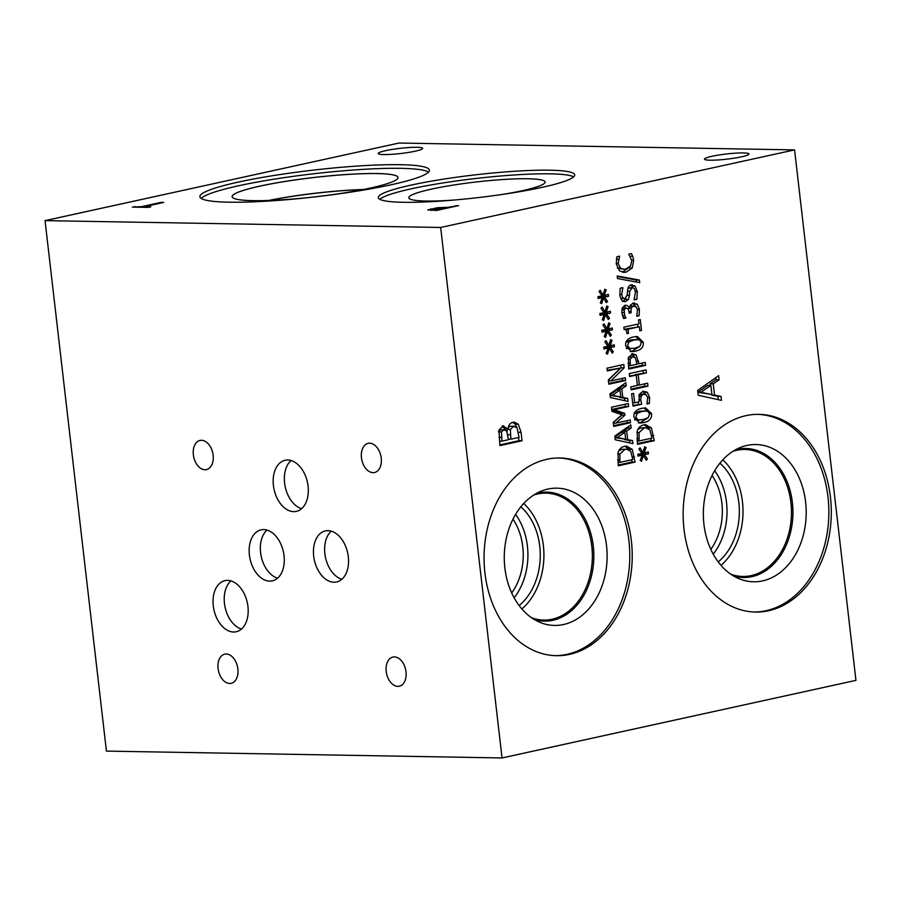 <?xml version="1.0" encoding="UTF-8"?>
<svg xmlns="http://www.w3.org/2000/svg" width="901" height="901" viewBox="0 0 901 901"><rect width="100%" height="100%" fill="white"/><g stroke="black" fill="none" stroke-linecap="round" stroke-linejoin="round"><path stroke-width="1.35" d="M436.422 209.843L443.438 207.883L433.494 208.795L431.556 209.561L436.422 209.843L436.489 210.451L427.66 209.865M445.24 207.917L445.308 208.525M431.602 210.361L431.5 209.494L431.647 210.372M427.738 209.978L437.312 207.726L447.752 207.365L458.62 205.597L436.501 210.451M455.996 205.552L456.064 206.16M447.752 207.365L447.82 207.973M502.037 757.955L855.95 680.368L794.569 149.893L398.963 143.045L45.05 220.632L106.431 751.107L502.037 757.955L440.657 227.469L45.05 220.632M794.569 149.893L440.657 227.469M238.146 182.126A115.531 13.402 173.4 0 1 360.817 165.829A115.531 13.402 173.4 0 1 429.428 170.165A115.531 13.402 173.4 0 1 391.169 184.761A115.531 13.402 173.4 0 1 268.498 201.058A115.531 13.402 173.4 0 1 199.887 196.722A115.531 13.402 173.4 0 1 238.146 182.126M549.756 170.188A98.862 11.465 173.4 0 1 574.748 174.873A98.862 11.465 173.4 0 1 512.196 192.927A98.862 11.465 173.4 0 1 403.321 202.297A98.862 11.465 173.4 0 1 378.33 197.601A98.862 11.465 173.4 0 1 440.882 179.558A98.862 11.465 173.4 0 1 549.756 170.188M385.605 150.67A22.401 2.602 173.4 0 1 409.392 147.505A22.401 2.602 173.4 0 1 422.693 148.35A22.401 2.602 173.4 0 1 415.271 151.177A22.401 2.602 173.4 0 1 391.485 154.341A22.401 2.602 173.4 0 1 378.183 153.497A22.401 2.602 173.4 0 1 385.605 150.67M711.903 156.312A22.401 2.602 173.4 0 1 735.689 153.147A22.401 2.602 173.4 0 1 748.99 153.992A22.401 2.602 173.4 0 1 741.568 156.819A22.401 2.602 173.4 0 1 717.782 159.984A22.401 2.602 173.4 0 1 704.481 159.139A22.401 2.602 173.4 0 1 711.903 156.312M161.076 202.365L163.7 202.41L144.205 206.689L150.839 206.802L148.226 207.376L132.323 207.106L141.57 206.644L161.076 202.365L161.144 202.973M141.57 206.644L141.648 207.264M134.936 206.532L135.004 207.151M144.205 206.689L144.273 207.309M617.489 278.544L617.196 275.976L639.417 280.087L639.71 282.632L617.489 278.544M639.417 280.087L636.297 280.031L636.534 282.047M617.253 276.506L636.297 280.031M624.742 315.778L625.958 317.974L623.582 318.492L621.87 312.872L622.276 307.951L625.148 305.27C627.175 305.079 628.594 306.182 629.394 308.581L630.295 305.293L633.223 303.051L637.232 304.2L639.428 309.381L639.102 315.722L636.714 316.251L637.503 309.989L636.162 306.802L633.403 306.137L631.128 308.018L631.06 312.793L629.202 313.21L629.078 312.208C628.729 309.347 627.614 308.041 625.733 308.266L624.044 309.854L624.742 315.778L622.478 315.744M622.625 308.221L626.341 308.21L622.129 308.379M631.06 312.793L629.146 312.76M630.295 306.081L634.327 306.036L629.923 306.182M639.102 315.722L636.816 315.688M632.671 303.209L635.61 306.408M633.223 303.051L634.281 302.95M629.394 308.581L627.434 308.547M624.213 305.608L626.172 308.198M625.148 305.27L625.846 305.202M625.958 317.974L623.289 317.929M625.947 317.794L623.21 317.738M629.258 373.588L646.062 369.906L646.411 372.879L638.178 374.681L639.372 384.986L647.605 383.184L647.943 386.169L631.139 389.851L630.79 386.867L637.39 385.425L636.196 375.12L629.596 376.562L629.258 373.588M636.196 375.12L629.517 375.841M647.943 386.169L644.834 386.112L631.049 389.131M644.575 383.849L644.834 386.112M639.372 384.986L637.334 384.952M638.178 374.681L635.126 375.098M646.411 372.879L635.07 374.625M643.032 370.57L643.291 372.823M642.976 452.617L644.699 446.783L646.051 447.493L644.17 452.955L648.269 451.942L648.483 453.822L644.361 454.633L647.391 458.981L646.265 460.253L643.303 455.444L641.591 461.278L640.239 460.546L642.143 455.106L638.032 456.12L637.818 454.228L641.951 453.451L638.922 449.058L640.048 447.808L642.976 452.617L641.354 452.584M642.143 455.106L637.942 455.32M643.303 455.444L642.03 455.422M647.391 458.981L645.465 458.947M644.361 454.633L641.602 455.095M648.483 453.822L641.242 454.588M645.24 452.685L645.375 453.777M644.17 452.955L641.568 452.91M646.051 447.493L644.497 447.47M639.034 440.949L651.975 438.123L649.88 429.901L645.961 427.761L644.147 427.964L639.091 432.548L639.034 440.949L637.041 440.916M639.091 432.548L636.861 432.514M645.961 427.761L641.039 427.907L637.919 429.405M651.389 427.874L654.25 440.668L637.446 444.351L637.255 430.937C638.358 427.671 640.543 425.644 643.821 424.844L645.634 424.664L651.389 427.874L648.281 427.829L648.833 428.763M654.25 440.668L651.141 440.612L637.356 443.641M650.882 438.359L651.141 440.612M644.035 424.799L648.281 427.829M642.244 411.363L637.198 413.311L635.836 416.972L637.998 419.922L643.213 419.584L648.191 417.715L649.61 413.953L647.459 411.036L642.244 411.363M646.107 410.856L639.124 411.306L634.09 413.255M634.541 419.753L639.316 420.103M633.977 417.388C633.403 412.545 636.038 409.527 641.895 408.322L645.6 407.883L651.479 413.548C652.076 418.402 649.441 421.431 643.562 422.637L639.834 423.065L633.977 417.388M647.763 418.019L640.453 422.58L638.381 422.929M643.933 407.973L647.808 411.16M641.118 396.057L640.769 399.886L641.681 404.234L633.02 406.126L631.601 393.838L633.572 393.41L634.664 402.815L639.147 401.823L639.26 394.39L643.055 391.203L647.335 392.295L649.61 397.431L649.339 403.502L646.952 404.02L647.661 397.803L646.265 394.796L643.393 394.255L641.118 396.057L638.786 396.012M634.664 402.815L632.637 402.781M641.681 404.234L632.941 405.416M638.032 402.071L638.572 404.177M640.284 394.199L644.429 394.142L639.181 394.615M649.339 403.502L647.053 403.457M642.661 391.293L645.758 394.469M630.317 365.648L637.018 364.173L635.228 357.596L632.592 356.864L630.216 359.048L630.317 365.648L628.335 365.615M629.472 356.819L633.414 356.773L628.504 357.179M632.164 353.778L636.117 354.926L638.933 363.756L645.195 362.382L645.544 365.367L628.729 369.05L628.447 357.325L633.189 353.676M645.544 365.367L642.424 365.31L628.65 368.329M642.165 363.047L642.424 365.31M638.933 363.756L636.973 363.722M631.601 353.935L634.507 357.055M633.989 339.959L628.943 341.907L627.58 345.567L629.731 348.518L634.946 348.18L639.924 346.311L641.354 342.549L639.203 339.632L633.989 339.959M637.852 339.452L630.869 339.902L625.823 341.851M626.274 348.349L631.049 348.698M625.711 345.984C625.148 341.141 627.783 338.123 633.628 336.906L637.334 336.478L643.213 342.143C643.821 346.998 641.174 350.027 635.306 351.232L631.567 351.66L625.711 345.984M639.496 346.615L632.187 351.176L630.126 351.525M635.667 336.569L639.552 339.756M638.516 319.889L640.239 319.517L641.501 330.442L639.789 330.813L639.316 326.748L628.042 329.225L628.515 333.291L626.983 333.629C626.758 330.611 625.801 329.237 624.1 329.507L623.83 327.187L638.978 323.864L638.516 319.889M628.515 333.291L626.927 333.257M628.042 329.225L624.979 329.541M639.316 326.748L624.934 329.169M641.501 330.442L639.733 330.408M637.66 324.157L637.964 326.725M630.621 285.088L633.302 288.016M629.472 295.449L628.414 299.47L625.553 301.587C622.546 301.925 620.654 299.763 619.865 295.111L620.192 288.207L622.861 287.633L621.78 294.492C622.208 297.386 623.267 298.738 624.956 298.535L627.231 295.044L627.592 290.257C627.963 287.081 629.202 285.29 631.308 284.885L635.115 286.135L637.322 291.642L636.861 299.278L634.056 299.898L635.408 292.284C634.935 288.996 633.808 287.532 632.029 287.903L629.765 291.226L629.472 295.449L627.197 295.404M631.308 284.885L632.175 284.795M620.71 298.389L624.956 298.535M622.884 287.847L621.938 287.824M623.886 301.565L624.697 301.677M628.414 299.47L625.305 299.425L622.433 301.542M625.857 298.163L625.305 299.425M628.909 287.858L632.558 287.847L627.986 288.241M636.861 299.278L634.248 299.233M632.727 256.323L633.685 260.209L632.311 267.89L626.15 272.125L623.807 272.384L619.426 270.739L616.261 263.97L616.881 256.74L619.584 256.154L618.176 263.565L620.474 268.138L623.83 269.23L625.79 269.027L630.632 265.84L631.747 260.592L628.763 254.138L631.432 253.553L632.727 256.323L630.306 256.278M617.433 268.138L623.83 269.23M620.474 268.138L617.399 268.093M619.606 256.38L618.582 256.368M629.596 267.09L622.343 272.203M721.025 396.395L721.487 400.359L698.219 395.269L697.667 390.448L718.626 375.661L719.111 379.794L713.232 383.826L714.538 395.077L721.025 396.395L717.917 396.339L718.3 399.661M502.747 425.914L508.063 428.989C508.434 425.227 510.056 422.986 512.928 422.265L514.268 422.118L518.289 424.225L521.06 432.311L522.039 440.769L499.92 445.612L499.019 429.867L503.715 425.813M745.938 415.654A98.862 74.073 -89 0 1 758.935 414.347A98.862 74.073 -89 0 1 831.15 505.788A98.862 74.073 -89 0 1 768.508 610.754A98.862 74.073 -89 0 1 755.522 612.061A98.862 74.073 -89 0 1 683.307 520.62A98.862 74.073 -89 0 1 745.938 415.654M546.862 459.296A98.862 74.073 -89 0 1 559.859 457.99A98.862 74.073 -89 0 1 632.074 549.43A98.862 74.073 -89 0 1 569.432 654.396A98.862 74.073 -89 0 1 556.446 655.691A98.862 74.073 -89 0 1 484.22 564.263A98.862 74.073 -89 0 1 546.862 459.296M603.096 295.055L604.808 289.221L606.159 289.931L604.278 295.382L608.378 294.379L608.592 296.26L604.47 297.071L607.499 301.418L606.373 302.691L603.422 297.882L601.699 303.716L600.348 302.984L602.251 297.544L598.151 298.558L597.926 296.666L602.059 295.888L599.03 291.496L600.156 290.235L603.096 295.055L601.463 295.021M606.981 328.662L608.693 322.84L610.045 323.549L608.164 329L612.263 327.987L612.489 329.879L608.355 330.69L611.396 335.026L610.27 336.298L607.308 331.5L605.596 337.323L604.233 336.602L606.136 331.163L602.037 332.165L601.823 330.284L605.945 329.507L602.927 325.103L604.053 323.853L606.981 328.662L605.348 328.64M606.97 368.182L623.785 364.488L624.168 367.833L610.822 380.92L625.317 377.744L625.632 380.515L608.828 384.209L608.333 379.974L620.598 368.036L607.297 370.953L606.97 368.182M627.704 398.4L628.053 401.407L610.371 397.544L609.943 393.883L625.88 382.643L626.24 385.786L621.78 388.849L622.771 397.397L627.704 398.4L624.584 398.343L624.866 400.72M618.086 452.381C619.19 449.103 621.375 447.076 624.641 446.288L626.454 446.096L632.209 449.317L635.081 462.112L618.266 465.794L618.086 452.381M632.592 440.623L632.941 443.63L615.248 439.767L614.831 436.095L630.768 424.867L631.128 427.998L626.668 431.061L627.659 439.609L632.592 440.623L629.472 440.566L629.754 442.932M611.486 407.218L628.301 403.535L628.639 406.509L614.167 409.685L624.686 413.368L624.9 415.192L615.721 423.132L630.204 419.967L630.52 422.738L613.705 426.421L613.243 422.355L621.949 414.719L611.97 411.363L611.486 407.218M608.93 345.477L610.641 339.643L611.993 340.353L610.112 345.804L614.212 344.801L614.426 346.682L610.304 347.493L613.333 351.84L612.207 353.113L609.256 348.304L607.533 354.138L606.182 353.406L608.085 347.966L603.985 348.98L603.76 347.088L607.893 346.311L604.864 341.918L605.99 340.657L608.93 345.477L607.297 345.443M605.033 311.859L606.745 306.025L608.107 306.734L606.215 312.196L610.326 311.183L610.54 313.075L606.418 313.886L609.448 318.222L608.321 319.495L605.359 314.686L603.647 320.519L602.296 319.787L604.188 314.348L600.089 315.361L599.875 313.469L603.997 312.703L600.978 308.3L602.105 307.05L605.033 311.859L603.4 311.825M604.188 314.348L599.998 314.562M605.359 314.686L604.087 314.663M609.448 318.222L607.522 318.188M606.418 313.886L603.659 314.336M610.54 313.075L603.298 313.83M607.297 311.926L607.42 313.019M606.215 312.196L603.625 312.151M608.107 306.734L606.553 306.712M608.085 347.966L603.884 348.18M609.256 348.304L607.972 348.282M613.333 351.84L611.407 351.807M610.304 347.493L607.544 347.955M614.426 346.682L607.195 347.448M611.193 345.545L611.317 346.626M610.112 345.804L607.511 345.759M611.993 340.353L610.439 340.33M630.52 422.738L627.411 422.682L613.626 425.7M627.164 420.632L627.411 422.682M615.721 423.132L613.322 423.098M624.9 415.192L621.78 415.136L613.254 422.513M624.686 413.368L621.577 413.322L621.724 414.64M614.167 409.685L611.768 409.64M611.802 409.899L621.577 413.322M628.639 406.509L625.531 406.464L611.745 409.482M625.271 404.2L625.531 406.464M625.654 439.215L624.855 432.3L617.343 437.503L625.654 439.215L615 437.604M617.343 437.503L614.989 437.458M624.855 432.3L621.735 432.243L614.933 436.962M627.659 439.609L624.539 439.564L629.472 440.566M626.668 431.061L623.548 431.016L623.695 432.277M631.128 427.998L628.02 427.952L623.548 431.016M627.896 426.894L628.02 427.952M619.854 462.393L632.795 459.555L630.7 451.345L626.781 449.194L624.967 449.396L619.911 453.98L619.854 462.393L617.872 462.359M619.911 453.98L617.681 453.946M626.781 449.194L621.859 449.34L618.739 450.849M635.081 462.112L631.961 462.055L618.187 465.074M631.702 459.792L631.961 462.055M632.209 449.317L629.101 449.261L629.653 450.207M624.855 446.243L629.101 449.261M620.766 396.992L619.967 390.077L612.455 395.28L620.766 396.992L610.123 395.393M612.455 395.28L610.101 395.246M619.967 390.077L616.847 390.032L610.045 394.739M622.771 397.397L619.651 397.341L624.584 398.343M621.78 388.849L618.66 388.793L618.807 390.065M626.24 385.786L623.132 385.729L618.66 388.793M623.008 384.671L623.132 385.729M620.598 368.036L607.206 370.232M625.632 380.515L622.523 380.47L608.738 383.488M622.287 378.409L622.523 380.47M610.822 380.92L608.445 380.875M624.168 367.833L621.048 367.777L608.366 380.222M620.755 365.153L621.048 367.777M606.136 331.163L601.947 331.365M607.308 331.5L606.024 331.478M611.396 335.026L609.459 335.003M608.355 330.69L605.247 330.633L605.607 331.151M612.489 329.879L605.247 330.633M609.245 328.73L609.369 329.822M608.164 329L605.573 328.955M610.045 323.549L608.49 323.515M602.251 297.544L598.05 297.758M603.422 297.882L602.138 297.859M607.499 301.418L605.573 301.385M604.47 297.071L601.361 297.015L601.71 297.533M608.592 296.26L601.361 297.015M605.359 295.123L605.483 296.204M604.278 295.382L601.677 295.337M606.159 289.931L604.605 289.908M711.903 394.548L710.855 385.448L700.967 392.295L711.903 394.548L697.87 392.25M700.967 392.295L697.87 392.239L707.736 385.403L710.855 385.448M714.538 395.077L711.418 395.021L717.917 396.339M713.232 383.826L710.123 383.77L710.315 385.448M719.111 379.794L715.991 379.738L710.123 383.77M715.754 377.688L715.991 379.738M501.97 441.141L508.446 439.733L506.677 430.937L503.636 429.912L501.497 431.917L501.97 441.141L499.402 441.107M501.497 431.917L498.658 431.872M500.517 429.856L504.673 429.8L500.517 429.856L498.377 431.872M510.901 439.192L519.077 437.402L517.005 427.738L513.525 426.319L510.36 429.462L510.901 439.192L508.378 439.147M510.36 429.462L507.252 429.405L507.015 431.5M510.416 426.263L514.505 426.218L510.416 426.263L508.333 427.265M507.961 429.011L504.842 428.955L502.094 426.105M522.039 440.769L518.92 440.713L499.841 444.891M518.548 437.514L518.92 440.713M518.289 424.225L515.169 424.168L517.118 427.919M512.635 422.332L515.169 424.168M379.817 199.29A98.862 11.465 173.4 0 1 448.788 182.058A98.862 11.465 173.4 0 1 550.184 173.848A98.862 11.465 173.4 0 1 573.689 176.855M453.068 200.123A68.645 7.963 173.4 0 1 426.128 201.036A68.645 7.963 173.4 0 1 408.84 198.029A68.645 7.963 173.4 0 1 451.221 185.415A68.645 7.963 173.4 0 1 527.795 178.758A68.645 7.963 173.4 0 1 545.139 182.261A68.645 7.963 173.4 0 1 502.567 194.402M362.912 189.604A79.378 9.201 -6.6 0 0 269.084 200.461M363.047 189.582A79.389 9.213 -6.6 0 0 268.949 200.461M268.633 200.472A79.389 9.213 173.4 0 1 363.362 189.514M398.039 177.52A83.511 9.686 -6.6 0 0 348.383 174.4A83.511 9.686 -6.6 0 0 259.781 186.18A83.511 9.686 -6.6 0 0 232.12 196.711A83.511 9.686 -6.6 0 0 281.72 199.831A83.511 9.686 -6.6 0 0 370.39 188.05A83.511 9.686 -6.6 0 0 398.039 177.497A83.511 9.686 -6.6 0 0 313.965 177.474A83.511 9.686 -6.6 0 0 232.12 196.7M428.549 172.114A115.531 13.402 -6.6 0 0 353.902 169.974A115.531 13.402 -6.6 0 0 238.574 185.775A115.531 13.402 -6.6 0 0 201.193 198.423M712.072 475.48A54.128 40.545 -89 0 1 710.799 549.34M713.22 554.171A58.599 43.901 91 0 0 714.662 470.739M720.98 565.355A63.498 47.573 91 0 0 722.805 459.825M718.21 561.92A58.599 43.901 91 0 0 719.922 463.159M732.885 451.345A63.498 47.573 -89 0 1 744.992 449.475A63.498 47.573 -89 0 1 791.371 508.209A63.498 47.573 -89 0 1 751.141 575.626A63.498 47.573 -89 0 1 742.796 576.46A63.498 47.573 -89 0 1 730.767 574.174M757.707 414.347A98.862 74.073 -89 0 1 828.74 506.565A98.862 74.073 -89 0 1 766.064 610.709A98.862 74.073 -89 0 1 754.295 612.016M746.94 445.432A68.645 51.425 -89 0 1 805.607 502.015A68.645 51.425 -89 0 1 762.606 580.886A68.645 51.425 -89 0 1 738.054 578.284A68.645 51.425 -89 0 1 703.354 512.275A68.645 51.425 -89 0 1 740.307 447.493A68.645 51.425 -89 0 1 746.94 445.432M735.644 449.712A64.523 48.339 -89 0 1 737.221 449.329A64.523 48.339 -89 0 1 745.701 448.473A64.523 48.339 -89 0 1 792.835 508.141A64.523 48.339 -89 0 1 751.952 576.64A64.523 48.339 -89 0 1 743.471 577.496A64.523 48.339 -89 0 1 733.47 575.919M745.69 448.473A64.523 48.339 -89 0 1 792.812 508.153A64.523 48.339 -89 0 1 751.93 576.64A64.523 48.339 -89 0 1 743.46 577.496M512.984 519.145A54.128 40.545 -89 0 1 511.712 592.959M514.133 597.791A58.599 43.901 91 0 0 515.575 514.403M521.893 608.975A63.475 47.562 91 0 0 523.718 503.49M519.134 605.562A58.599 43.901 91 0 0 520.846 506.801M533.752 495.032A63.475 47.562 -89 0 1 545.893 493.14A63.475 47.562 -89 0 1 592.261 551.851A63.475 47.562 -89 0 1 552.054 619.246A63.475 47.562 -89 0 1 543.708 620.079A63.475 47.562 -89 0 1 531.624 617.782M558.631 457.978A98.862 74.073 -89 0 1 629.664 550.207A98.862 74.073 -89 0 1 566.988 654.351A98.862 74.073 -89 0 1 555.219 655.658M547.864 489.074A68.645 51.425 -89 0 1 606.531 545.657A68.645 51.425 -89 0 1 563.53 624.528A68.645 51.425 -89 0 1 538.978 621.938A68.645 51.425 -89 0 1 504.278 555.917A68.645 51.425 -89 0 1 541.242 491.135A68.645 51.425 -89 0 1 547.864 489.074M536.579 493.343A64.523 48.339 -89 0 1 538.145 492.971A64.523 48.339 -89 0 1 546.625 492.115A64.523 48.339 -89 0 1 593.748 551.784A64.523 48.339 -89 0 1 552.876 620.282A64.523 48.339 -89 0 1 544.395 621.138A64.523 48.339 -89 0 1 534.394 619.561M546.614 492.115A64.523 48.339 -89 0 1 593.736 551.795A64.523 48.339 -89 0 1 552.854 620.282A64.523 48.339 -89 0 1 544.384 621.138M267.034 530.081A26.14 17.04 -102.4 0 0 261.245 556.548A26.14 17.04 -102.4 0 0 277.576 578.172M269.703 581.134A26.14 17.04 77.6 0 1 249.69 557.032A26.14 17.04 77.6 0 1 261.121 529.822A26.14 17.04 77.6 0 1 263.734 529.563A26.14 17.04 77.6 0 1 283.747 553.676A26.14 17.04 77.6 0 1 272.316 580.875A26.14 17.04 77.6 0 1 269.703 581.134M331.309 531.162A26.14 17.04 -102.4 0 0 325.52 557.64A26.14 17.04 -102.4 0 0 341.851 579.264M333.978 582.226A26.14 17.04 77.6 0 1 313.965 558.113A26.14 17.04 77.6 0 1 325.396 530.914A26.14 17.04 77.6 0 1 328.009 530.655A26.14 17.04 77.6 0 1 348.023 554.757A26.14 17.04 77.6 0 1 336.591 581.967A26.14 17.04 77.6 0 1 333.978 582.226M291.068 460.524A26.163 17.063 -102.4 0 0 285.268 487.024A26.163 17.063 -102.4 0 0 301.621 508.671M293.737 511.644A26.163 17.063 77.6 0 1 273.701 487.509A26.163 17.063 77.6 0 1 285.144 460.265A26.163 17.063 77.6 0 1 287.768 460.006A26.163 17.063 77.6 0 1 307.793 484.141A26.163 17.063 77.6 0 1 296.35 511.385A26.163 17.063 77.6 0 1 293.737 511.644M230.926 580.897A26.163 17.063 -102.4 0 0 225.126 607.398A26.163 17.063 -102.4 0 0 241.479 629.044M233.596 632.018A26.163 17.063 77.6 0 1 213.56 607.882A26.163 17.063 77.6 0 1 225.013 580.638A26.163 17.063 77.6 0 1 227.626 580.379A26.163 17.063 77.6 0 1 247.662 604.515A26.163 17.063 77.6 0 1 236.208 631.759A26.163 17.063 77.6 0 1 233.596 632.018M373.048 472.653A14.934 9.742 77.6 0 1 361.616 458.879A14.934 9.742 77.6 0 1 368.149 443.337A14.934 9.742 77.6 0 1 369.635 443.191A14.934 9.742 77.6 0 1 381.067 456.965A14.934 9.742 77.6 0 1 374.534 472.507A14.934 9.742 77.6 0 1 373.048 472.653M204.955 469.748A14.934 9.742 77.6 0 1 193.524 455.974A14.934 9.742 77.6 0 1 200.056 440.431A14.934 9.742 77.6 0 1 201.542 440.285A14.934 9.742 77.6 0 1 212.974 454.059A14.934 9.742 77.6 0 1 206.442 469.601A14.934 9.742 77.6 0 1 204.955 469.748M397.814 686.382A14.934 9.742 77.6 0 1 386.383 672.608A14.934 9.742 77.6 0 1 392.915 657.054A14.934 9.742 77.6 0 1 394.401 656.908A14.934 9.742 77.6 0 1 405.844 670.682A14.934 9.742 77.6 0 1 399.312 686.235A14.934 9.742 77.6 0 1 397.814 686.382M229.687 683.476A14.934 9.742 77.6 0 1 218.245 669.702A14.934 9.742 77.6 0 1 224.777 654.149A14.934 9.742 77.6 0 1 226.275 654.002A14.934 9.742 77.6 0 1 237.706 667.776A14.934 9.742 77.6 0 1 231.174 683.33A14.934 9.742 77.6 0 1 229.687 683.476M434.237 209.809L434.305 210.417M430.667 208.773L430.847 210.35M445.522 207.32L445.646 208.446M623.841 312.681L621.848 312.647M624.044 309.854L621.825 309.809M630.914 311.521L628.977 311.487M631.128 308.018L629.585 307.996M639.428 309.381L637.401 309.347M637.232 304.2L634.124 304.144M638.775 438.686L636.782 438.652M644.147 427.964L641.039 427.907M653.653 435.51L651.671 435.476M637.198 413.311L634.417 413.255M637.998 419.922L634.878 419.877M643.562 422.637L640.453 422.58M651.479 413.548L649.542 413.514M640.769 399.886L638.82 399.853M649.61 397.431L647.605 397.397M647.335 392.295L644.215 392.239M630.216 359.048L628.031 359.003M630.036 363.182L628.053 363.148M638.64 361.233L636.658 361.2M636.117 354.926L633.009 354.87M628.943 341.907L626.161 341.851M629.731 348.518L626.623 348.473M635.306 351.232L632.187 351.176M643.213 342.143L641.287 342.11M637.322 291.642L635.318 291.609M635.115 286.135L632.006 286.079M621.78 294.492L619.798 294.458M629.765 291.226L627.501 291.192M633.685 260.209L631.691 260.175M618.176 263.565L616.216 263.531M618.491 259.218L616.352 259.184M626.15 272.125L623.03 272.079M632.311 267.89L629.191 267.845M619.595 460.118L617.613 460.084M624.967 449.396L621.859 449.34M634.484 456.953L632.491 456.92M501.542 437.402L498.963 437.357M510.383 434.744L507.86 434.699M521.06 432.311L518.447 432.266"/></g></svg>
